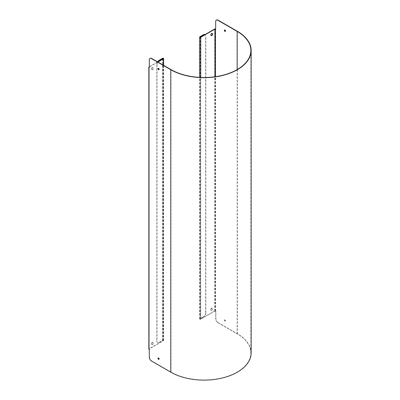 <?xml version="1.0" encoding="UTF-8"?>
<svg xmlns="http://www.w3.org/2000/svg" width="400" height="400" viewBox="0 0 400 400"><rect width="100%" height="100%" fill="white"/><g stroke="black" fill="none" stroke-linecap="round" stroke-linejoin="round"><path stroke-width="0.3" stroke-dasharray="2 1.5" d="M205.625 312.835L205.85 312.96A3.14 1.81 -60 0 1 203.63 316.805L203.405 316.68A3.14 1.81 120 0 0 205.625 312.835L205.625 36.02A3.14 1.81 120 0 0 204.99 34.59L205.2 34.71A3.14 1.81 -60 0 1 205.85 36.145L205.625 36.02M203.405 316.68L199.855 318.73A0.63 0.36 0 0 0 199.67 318.985A0.63 0.36 0 0 0 200.06 319.32A0.63 0.36 0 0 0 200.745 319.24L214.95 311.04L215.665 311.195L215.615 310.91A0.63 0.36 0 0 0 214.725 310.91L200.52 319.115L200.075 318.855L203.63 316.805M205.85 312.96L205.85 36.145M159.235 342.435A3.14 1.81 -60 0 1 157.665 342.59A3.14 1.81 -60 0 1 157.015 341.155L156.795 341.025A3.14 1.81 120 0 0 157.445 342.465A3.14 1.81 120 0 0 159.015 342.31L162.785 340.385L163.23 340.645L149.025 348.845A0.63 0.36 0 0 0 148.84 349.1M149.295 357.2L149.515 349.385L149.245 348.975L163.45 340.77A0.63 0.36 0 0 0 163.635 340.515A0.63 0.36 0 0 0 163.25 340.18A0.63 0.36 0 0 0 162.565 340.26L159.015 342.31M157.56 61.835A3.14 1.81 120 0 0 156.795 64.215L156.795 341.025M156.795 64.215L157.015 64.34A3.14 1.81 -60 0 1 157.905 61.78M151.36 69.145A1.255 0.725 120 0 0 151.62 69.72A1.255 0.725 120 0 0 152.59 69.38A1.255 0.725 120 0 0 153.135 68.12A1.255 0.725 120 0 0 152.875 67.545A1.255 0.725 120 0 0 151.91 67.88A1.255 0.725 120 0 0 151.36 69.145M153.36 68.245A1.255 0.725 -60 0 1 152.81 69.51A1.255 0.725 -60 0 1 151.84 69.845A1.255 0.725 -60 0 1 151.84 68.395A1.255 0.725 -60 0 1 153.1 67.67A1.255 0.725 -60 0 1 153.36 68.245M151.36 343.91A1.255 0.725 120 0 0 151.62 344.48A1.255 0.725 120 0 0 152.59 344.145A1.255 0.725 120 0 0 153.135 342.88A1.255 0.725 120 0 0 152.875 342.305A1.255 0.725 120 0 0 151.91 342.645A1.255 0.725 120 0 0 151.36 343.91M153.36 343.01A1.255 0.725 -60 0 1 152.81 344.275A1.255 0.725 -60 0 1 151.84 344.61A1.255 0.725 -60 0 1 151.84 343.16A1.255 0.725 -60 0 1 153.1 342.435A1.255 0.725 -60 0 1 153.36 343.01M210.615 309.695A1.255 0.725 120 0 0 210.875 310.27A1.255 0.725 120 0 0 211.845 309.935A1.255 0.725 120 0 0 212.39 308.67A1.255 0.725 120 0 0 212.13 308.095A1.255 0.725 120 0 0 211.165 308.435A1.255 0.725 120 0 0 210.615 309.695M212.615 308.8A1.255 0.725 -60 0 1 212.065 310.065A1.255 0.725 -60 0 1 211.1 310.4A1.255 0.725 -60 0 1 211.1 308.95A1.255 0.725 -60 0 1 212.355 308.225A1.255 0.725 -60 0 1 212.615 308.8M212.23 33.415A1.255 0.725 120 0 0 212.13 33.335A1.255 0.725 120 0 0 211.165 33.67A1.255 0.725 120 0 0 210.615 34.935A1.255 0.725 120 0 0 210.875 35.51A1.255 0.725 120 0 0 210.995 35.555M159 359.27A0.785 0.455 -120 0 0 159.125 359.23A0.785 0.455 -120 0 0 159.125 358.325A0.785 0.455 -120 0 0 158.34 357.87A0.785 0.455 -120 0 0 158.245 357.965M224.545 319.91A0.785 0.455 -120 0 0 224.89 320.7A0.785 0.455 -120 0 0 225.495 320.91A0.785 0.455 -120 0 0 225.655 320.555A0.785 0.455 -120 0 0 225.315 319.765A0.785 0.455 -120 0 0 224.71 319.555A0.785 0.455 -120 0 0 224.545 319.91M225.435 320.68A0.785 0.455 60 0 1 225.27 321.04A0.785 0.455 60 0 1 224.485 320.585A0.785 0.455 60 0 1 224.485 319.68A0.785 0.455 60 0 1 225.09 319.89A0.785 0.455 60 0 1 225.435 320.68M159 69.64A0.785 0.455 -120 0 0 159.125 69.6A0.785 0.455 -120 0 0 159.125 68.695A0.785 0.455 -120 0 0 158.34 68.24A0.785 0.455 -120 0 0 158.245 68.335M225.365 31.32A0.785 0.455 -120 0 0 225.495 31.28A0.785 0.455 -120 0 0 225.655 30.925A0.785 0.455 -120 0 0 225.315 30.135A0.785 0.455 -120 0 0 224.71 29.925A0.785 0.455 -120 0 0 224.615 30.015M149.515 357.075A3.14 1.81 -120 0 0 151.735 360.92L171 372.04A46.775 27.005 0 0 0 221.97 377.895A46.775 27.005 0 0 0 250.845 352.945A46.775 27.005 0 0 0 237.145 333.85L217.88 322.73A3.14 1.81 60 0 1 215.665 318.885L215.885 318.755A3.14 1.81 -120 0 0 218.105 322.6L217.88 322.73M215.665 311.195L215.665 318.885M215.885 318.755L215.885 311.065M150.06 58.39A3.14 1.81 -120 0 0 149.515 59.755L149.295 59.885M149.295 67.315L149.515 59.755M216.43 20.07A3.14 1.81 -120 0 0 215.885 21.435L215.665 21.565M215.665 29.255L215.885 21.435M157.905 62.035L149.295 67.005M149.295 66.75L157.68 61.905M251.16 352.945A47.085 27.185 0 0 0 237.37 333.725L218.105 322.6M157.015 64.34L157.015 341.155M200.075 318.855L200.075 37.175M162.565 58.32L162.565 340.26M237.145 333.85L237.145 69.595M215.395 311.04L215.395 76.7M199.855 318.73L199.855 36.79M200.745 77.435L200.745 319.24M214.725 28.97L214.725 310.91M200.52 319.115L200.52 37.175M215.615 28.97L215.615 310.91M237.37 31.275L237.37 333.725M163.45 340.77L163.45 65.24M149.025 66.905L149.025 348.845M163.23 58.7L163.23 340.645M162.785 58.96L162.785 340.385M149.245 348.975L149.245 349.23M214.95 311.04L214.95 76.765M171 372.04L171 69.595M199.67 318.985L199.67 77.385M163.635 65.345L163.635 340.515M163.32 58.575L163.32 340.515M199.985 318.985L199.985 37.045M250.845 352.945L250.845 50.5M149.155 349.1L149.155 67.16"/><path stroke-width="0.6" d="M204.975 34.58L204.99 34.59A3.14 1.81 120 0 0 204.975 34.58A3.14 1.81 120 0 0 203.405 34.74L203.63 34.865A3.14 1.81 -60 0 1 204.96 34.61M203.63 34.865L200.075 36.915L200.52 37.175L214.725 28.97A0.63 0.36 180 0 1 215.615 28.97L215.665 29M157.905 61.78A3.14 1.81 -60 0 1 159.235 60.495L159.015 60.37A3.14 1.81 120 0 0 157.56 61.835M159.015 60.37L162.565 58.32A0.63 0.36 180 0 1 163.25 58.24A0.63 0.36 180 0 1 163.635 58.575A0.63 0.36 180 0 1 163.45 58.83L157.905 62.035M157.68 61.905L163.23 58.7L162.785 58.445L159.235 60.495M149.025 67.415L149.025 349.355A0.63 0.36 0 0 1 148.84 349.1L148.84 67.16A0.63 0.36 180 0 0 149.025 67.415L149.295 67.57L149.295 59.885A3.14 1.81 60 0 1 149.945 58.445A3.14 1.81 60 0 1 151.515 58.6L170.775 69.725A47.085 27.185 0 0 0 222.09 75.615A47.085 27.185 0 0 0 251.16 50.5A47.085 27.185 0 0 0 237.37 31.275L218.105 20.155A3.14 1.81 -120 0 0 216.535 20L216.315 20.13A3.14 1.81 60 0 0 215.665 21.565L215.665 29.255L214.95 29.1L200.745 37.3A0.63 0.36 180 0 1 200.06 37.38A0.63 0.36 180 0 1 199.67 37.045A0.63 0.36 180 0 1 199.855 36.79L203.405 34.74M210.995 35.555A1.255 0.725 120 0 0 211.915 35.09A1.255 0.725 120 0 0 212.39 33.91A1.255 0.725 120 0 0 212.23 33.415M212.615 34.035A1.255 0.725 -60 0 1 212.065 35.3A1.255 0.725 -60 0 1 211.1 35.635A1.255 0.725 -60 0 1 211.1 34.185A1.255 0.725 -60 0 1 212.355 33.46A1.255 0.725 -60 0 1 212.615 34.035M159.065 359A0.785 0.455 60 0 1 158.905 359.36A0.785 0.455 60 0 1 158.3 359.15A0.785 0.455 60 0 1 157.96 358.36A0.785 0.455 60 0 1 158.12 358A0.785 0.455 60 0 1 158.725 358.21A0.785 0.455 60 0 1 159.065 359M158.245 357.965A0.785 0.455 -120 0 0 158.18 358.23A0.785 0.455 -120 0 0 159 359.27M159.065 69.37A0.785 0.455 60 0 1 158.905 69.73A0.785 0.455 60 0 1 158.3 69.52A0.785 0.455 60 0 1 157.96 68.73A0.785 0.455 60 0 1 158.12 68.37A0.785 0.455 60 0 1 158.725 68.58A0.785 0.455 60 0 1 159.065 69.37M158.245 68.335A0.785 0.455 -120 0 0 158.18 68.6A0.785 0.455 -120 0 0 159 69.64M224.615 30.015A0.785 0.455 -120 0 0 224.545 30.28A0.785 0.455 -120 0 0 225.365 31.32M225.435 31.05A0.785 0.455 60 0 1 225.27 31.41A0.785 0.455 60 0 1 224.485 30.955A0.785 0.455 60 0 1 224.485 30.05A0.785 0.455 60 0 1 225.09 30.26A0.785 0.455 60 0 1 225.435 31.05M170.775 69.725L170.775 372.17L151.515 361.045A3.14 1.81 60 0 1 149.295 357.2L149.295 349.515L149.025 349.355M216.315 20.13A3.14 1.81 60 0 1 217.88 20.285L237.145 31.405A46.775 27.005 180 0 1 250.845 50.5A46.775 27.005 180 0 1 221.97 75.45A46.775 27.005 180 0 1 171 69.595L151.735 58.475A3.14 1.81 -120 0 0 150.165 58.32A3.14 1.81 -120 0 0 150.06 58.39M148.84 67.16A0.63 0.36 180 0 1 149.025 66.905L149.295 66.75M149.295 67.005L149.295 67.315M170.775 372.17A47.085 27.185 0 0 0 222.09 378.06A47.085 27.185 0 0 0 251.16 352.945L251.16 50.5M200.075 37.175L200.075 36.915M237.145 69.595L237.145 31.405M215.395 76.7L215.395 29.1M200.745 37.3L200.745 77.435M163.45 65.24L163.45 58.83M162.785 58.445L162.785 58.96M149.245 67.29L149.245 67.03M214.95 76.765L214.95 29.1M199.67 77.385L199.67 37.045M163.635 58.575L163.635 65.345"/></g></svg>
